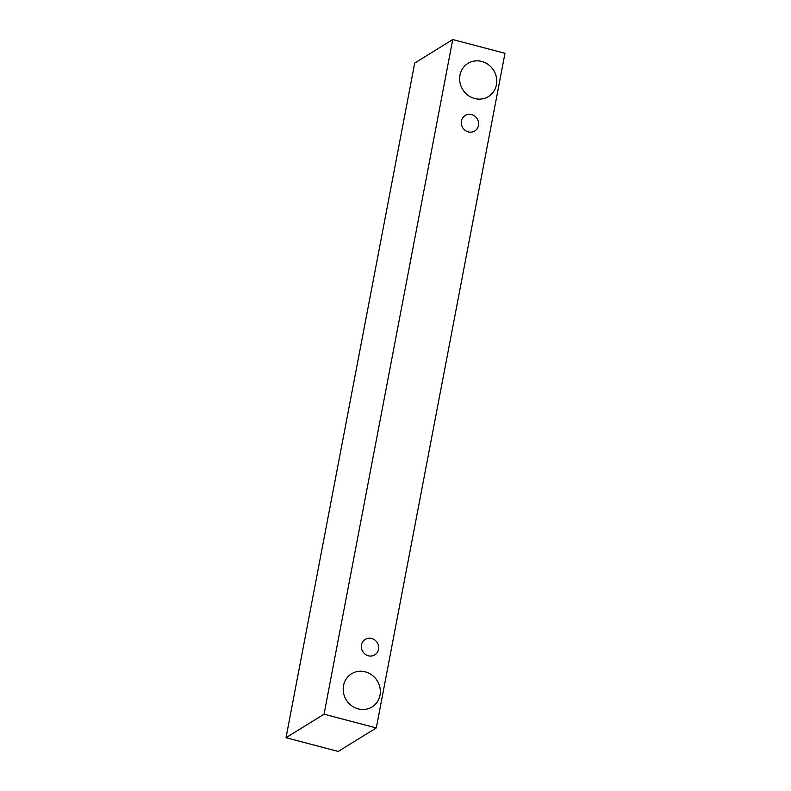 <?xml version="1.0" encoding="UTF-8"?>
<svg xmlns="http://www.w3.org/2000/svg" width="791" height="791" viewBox="0 0 791 791"><rect width="100%" height="100%" fill="white"/><g stroke="black" fill="none" stroke-linecap="round" stroke-linejoin="round"><path stroke-width="1.19" d="M461.44 120.993A9.096 8.493 -121.7 0 1 465.167 115.496A9.096 8.493 -121.7 0 1 477.171 118.759A9.096 8.493 -121.7 0 1 474.738 130.97A9.096 8.493 -121.7 0 1 465.138 130.337A9.096 8.493 -121.7 0 1 461.44 120.993M452.739 39.55L414.711 63.062L286.016 737.706L338.261 751.45L376.289 727.938L504.984 53.294L452.739 39.55L324.043 714.194L376.289 727.938M324.043 714.194L286.016 737.706M459.976 75.194A19.498 18.203 -121.7 0 1 467.946 63.409A19.498 18.203 -121.7 0 1 493.673 70.409A19.498 18.203 -121.7 0 1 488.452 96.561A19.498 18.203 -121.7 0 1 467.886 95.227A19.498 18.203 -121.7 0 1 459.976 75.194M343.531 685.579A19.498 18.203 -121.7 0 1 351.511 673.794A19.498 18.203 -121.7 0 1 377.238 680.804A19.498 18.203 -121.7 0 1 372.017 706.956A19.498 18.203 -121.7 0 1 351.451 705.612A19.498 18.203 -121.7 0 1 343.531 685.579M361.507 644.892A9.096 8.493 -121.7 0 1 365.224 639.395A9.096 8.493 -121.7 0 1 377.238 642.658A9.096 8.493 -121.7 0 1 374.796 654.869A9.096 8.493 -121.7 0 1 365.205 654.236A9.096 8.493 -121.7 0 1 361.507 644.892"/></g></svg>
